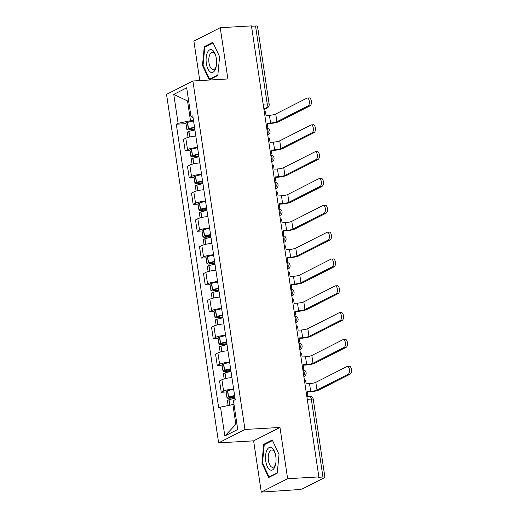 <?xml version="1.0" encoding="UTF-8"?>
<svg xmlns="http://www.w3.org/2000/svg" width="518" height="518" viewBox="0 0 518 518"><rect width="100%" height="100%" fill="white"/><g stroke="black" fill="none" stroke-linecap="round" stroke-linejoin="round"><path stroke-width="0.78" d="M261.279 492.1L287.632 478.71L318.861 476.91L251.457 25.9L220.228 27.707L227.888 78.963L192.89 80.989L166.543 94.373L218.622 442.864L253.619 440.844L261.279 492.1L298.148 489.627A3.535 0.615 171.5 0 0 302.823 488.662L324.559 477.615A3.535 0.615 171.5 0 0 324.916 477.272A3.535 0.615 171.5 0 0 322.96 477.02L311.312 399.1A3.535 1.612 -93.3 0 0 309.576 396.348L306.844 396.51M220.228 27.707L193.881 41.09L199.78 80.588M287.632 478.71L279.973 427.454L244.969 429.474L192.89 80.989M318.861 476.91L318.091 477.298L322.96 477.02M251.508 26.243L255.555 26.01A3.535 0.615 -8.5 0 1 257.511 26.269L269.159 104.189A3.535 0.615 171.5 0 0 267.204 103.93L255.555 26.01M195.83 136.059A8.126 1.412 171.5 0 0 185.813 138.222L183.469 139.413L185.166 150.764L187.51 149.572A8.126 1.412 -8.5 0 1 197.526 147.416M190.022 150.485L185.166 150.764M199.838 162.892A8.126 1.412 171.5 0 0 189.821 165.054L187.477 166.246L189.174 177.596L191.518 176.411A8.126 1.412 -8.5 0 1 201.534 174.249M194.036 177.318L189.174 177.596M203.852 189.73A8.126 1.412 171.5 0 0 193.836 191.887L191.492 193.078L193.188 204.435L195.532 203.244A8.126 1.412 -8.5 0 1 205.549 201.081M198.044 204.15L193.188 204.435M207.86 216.563A8.126 1.412 171.5 0 0 197.844 218.725L195.5 219.91L197.196 231.268L199.54 230.076A8.126 1.412 -8.5 0 1 209.557 227.914M202.052 230.983L197.196 231.268M211.868 243.395A8.126 1.412 171.5 0 0 201.852 245.558L199.508 246.749L201.204 258.1L203.548 256.909A8.126 1.412 -8.5 0 1 213.571 254.746M206.067 257.822L201.204 258.1M215.883 270.228A8.126 1.412 171.5 0 0 205.866 272.39L203.522 273.582L205.219 284.932L207.563 283.741A8.126 1.412 -8.5 0 1 217.579 281.578M210.075 284.654L205.219 284.932M219.891 297.06A8.126 1.412 171.5 0 0 209.874 299.223L207.53 300.414L209.227 311.765L211.571 310.573A8.126 1.412 -8.5 0 1 221.587 308.411M214.083 311.486L209.227 311.765M223.905 323.892A8.126 1.412 171.5 0 0 213.882 326.055L211.538 327.246L213.235 338.597L215.579 337.412A8.126 1.412 -8.5 0 1 225.602 335.25M218.097 338.319L213.235 338.597M227.914 350.725A8.126 1.412 171.5 0 0 217.897 352.887L215.553 354.079L217.249 365.436L219.593 364.245A8.126 1.412 -8.5 0 1 229.61 362.082M222.105 365.151L217.249 365.436M231.922 377.564A8.126 1.412 171.5 0 0 221.905 379.726L219.561 380.911L221.257 392.268L223.601 391.077A8.126 1.412 -8.5 0 1 233.618 388.914M226.113 391.984L221.257 392.268M188.636 100.9L187.529 100.965L190.488 120.746L193.518 120.571M190.488 120.746L178.095 123.297L173.776 94.399L186.681 87.84L191 116.738L193.059 117.508M234.006 404.5L232.899 404.564L235.858 424.346L224.831 436.007L237.736 429.454L233.417 400.556L235.224 399.637L192.806 115.825L191 116.738M224.831 436.007L220.513 407.109L232.899 404.564M178.095 123.297L176.288 124.216L218.706 408.029L220.513 407.109M218.622 442.864L244.969 429.474M217.8 75.486L219.6 56.708L212.84 42.288L204.28 46.633L202.48 65.41L209.24 79.837L217.8 75.486M253.619 440.844L279.973 427.454M277.234 473.167L279.034 454.396L272.274 439.97L263.714 444.321L261.914 463.092L268.674 477.518L277.234 473.167M235.858 424.346L236.894 423.815M188.565 100.44L187.529 100.965L173.776 94.399M186.014 123.653L176.288 124.216M203.114 65.372L202.48 65.41M205.821 46.549L204.28 46.633M262.548 463.06L261.914 463.092M265.261 444.23L263.714 444.321M308.119 105.873A3.976 1.813 -93.3 0 0 309.317 101.509A3.976 1.813 -93.3 0 0 307.31 98.038A3.976 1.813 -93.3 0 0 306.96 98.135L275.738 113.999L276.89 121.736L308.119 105.873L310.159 105.756L278.93 121.62A7.064 1.23 -8.5 0 1 269.58 123.543L267.275 123.679M307.31 98.038L309.35 97.915A3.976 1.813 86.7 0 1 311.357 101.392A3.976 1.813 86.7 0 1 310.159 105.756M266.582 127.085L267.774 127.02L267.204 123.232L270.577 123.038A4.766 0.829 171.5 0 0 276.89 121.736M267.774 127.02L266.647 127.532M194.515 127.26A13.423 2.337 171.5 0 0 188.513 128.684L188.325 128.742A4.461 0.777 171.5 0 0 186.894 129.552A4.461 0.777 171.5 0 0 189.368 129.876L194.859 129.558M186.894 129.552L185.956 123.271A4.461 0.777 -8.5 0 1 187.386 122.468L187.574 122.41A13.423 2.337 -8.5 0 1 193.577 120.979M188.066 137.399L187.309 132.304A4.461 0.777 -8.5 0 1 188.74 131.494L188.928 131.442A13.423 2.337 -8.5 0 1 194.923 130.012M194.794 129.112L190.365 129.37A2.163 0.376 -8.5 0 1 189.167 129.209A2.163 0.376 -8.5 0 1 189.86 128.82L190.048 128.762A11.124 1.936 -8.5 0 1 194.574 127.661M264.29 111.778L265.481 111.707L266.051 115.495L269.425 115.3A4.766 0.829 171.5 0 0 275.738 113.999M207.407 52.629A11.48 5.232 -93.3 0 0 207.86 68.829A11.48 5.232 -93.3 0 0 215.294 69.457A11.48 5.232 -93.3 0 0 216.291 66.071A11.48 5.232 -93.3 0 0 215.676 55.478A11.48 5.232 -93.3 0 0 207.407 52.629M215.87 56.171A8.689 3.963 -93.3 0 0 212.283 52.279A8.689 3.963 -93.3 0 0 209.796 54.591A8.689 3.963 -93.3 0 0 209.259 64.232A8.689 3.963 -93.3 0 0 213.286 69.639A8.689 3.963 -93.3 0 0 215.766 67.327A8.689 3.963 -93.3 0 0 216.401 65.359M217.838 75.052L209.609 79.235L203.056 65.255L204.804 47.067L213.092 42.852L219.593 56.721M210.528 79.176L209.609 79.235M266.841 450.31A11.48 5.232 -93.3 0 0 267.294 466.517A11.48 5.232 -93.3 0 0 274.728 467.139A11.48 5.232 -93.3 0 0 275.725 463.752A11.48 5.232 -93.3 0 0 275.11 453.166A11.48 5.232 -93.3 0 0 266.841 450.31M275.304 453.852A8.689 3.963 -93.3 0 0 271.717 449.967A8.689 3.963 -93.3 0 0 269.231 452.272A8.689 3.963 -93.3 0 0 268.693 461.914A8.689 3.963 -93.3 0 0 272.721 467.32A8.689 3.963 -93.3 0 0 275.2 465.015A8.689 3.963 -93.3 0 0 275.835 463.047M277.272 472.733L269.043 476.916L262.49 462.943L264.238 444.748L272.526 440.54L279.027 454.409M269.962 476.864L269.043 476.916M312.127 132.705A3.976 1.813 -93.3 0 0 313.325 128.341A3.976 1.813 -93.3 0 0 311.318 124.87A3.976 1.813 -93.3 0 0 310.968 124.967L279.746 140.831L280.905 148.575L312.127 132.705L314.167 132.589L282.945 148.452A7.064 1.23 -8.5 0 1 273.595 150.382L271.283 150.511M311.318 124.87L313.358 124.754A3.976 1.813 86.7 0 1 315.365 128.224A3.976 1.813 86.7 0 1 314.167 132.589M270.59 153.917L271.782 153.852L271.218 150.065L274.592 149.87A4.766 0.829 171.5 0 0 280.905 148.575M271.782 153.852L270.655 154.364M198.524 154.092A13.423 2.337 171.5 0 0 192.521 155.523L192.34 155.575A4.461 0.777 171.5 0 0 190.902 156.384A4.461 0.777 171.5 0 0 193.376 156.708L198.867 156.391M190.902 156.384L189.964 150.103A4.461 0.777 -8.5 0 1 191.401 149.301L191.582 149.242A13.423 2.337 -8.5 0 1 197.585 147.811M192.081 164.232L191.317 159.136A4.461 0.777 -8.5 0 1 192.748 158.327L192.936 158.275A13.423 2.337 -8.5 0 1 198.938 156.844M198.802 155.95L194.373 156.203A2.163 0.376 -8.5 0 1 193.175 156.047A2.163 0.376 -8.5 0 1 193.868 155.653L194.056 155.594A11.124 1.936 -8.5 0 1 198.588 154.5M268.305 138.61L269.496 138.539L270.059 142.327L273.433 142.133A4.766 0.829 171.5 0 0 279.746 140.831M316.135 159.538A3.976 1.813 -93.3 0 0 317.333 155.173A3.976 1.813 -93.3 0 0 315.332 151.703A3.976 1.813 -93.3 0 0 314.983 151.8L283.754 167.664L284.913 175.408L316.135 159.538L318.175 159.421L286.953 175.291A7.064 1.23 -8.5 0 1 277.603 177.214L275.291 177.344M315.332 151.703L317.372 151.586A3.976 1.813 86.7 0 1 319.379 155.057A3.976 1.813 86.7 0 1 318.175 159.421M274.598 180.75L275.79 180.685L275.226 176.897L278.6 176.703A4.766 0.829 171.5 0 0 284.913 175.408M275.79 180.685L274.669 181.196M202.538 180.924A13.423 2.337 171.5 0 0 196.536 182.355L196.348 182.414A4.461 0.777 171.5 0 0 194.917 183.217A4.461 0.777 171.5 0 0 197.384 183.547L202.881 183.23M194.917 183.217L193.978 176.942A4.461 0.777 -8.5 0 1 195.409 176.133L195.597 176.075A13.423 2.337 -8.5 0 1 201.599 174.65M196.089 191.064L195.325 185.968A4.461 0.777 -8.5 0 1 196.762 185.166L196.944 185.107A13.423 2.337 -8.5 0 1 202.946 183.676M202.81 182.783L198.388 183.035A2.163 0.376 -8.5 0 1 197.183 182.88A2.163 0.376 -8.5 0 1 197.882 182.485L198.064 182.433A11.124 1.936 -8.5 0 1 202.596 181.332M272.313 165.443L273.504 165.378L274.067 169.159L277.441 168.965A4.766 0.829 171.5 0 0 283.754 167.664M320.15 186.376A3.976 1.813 -93.3 0 0 321.348 182.012A3.976 1.813 -93.3 0 0 319.341 178.535A3.976 1.813 -93.3 0 0 318.991 178.632L287.768 194.496L288.921 202.24L320.15 186.376L322.19 186.253L290.961 202.124A7.064 1.23 -8.5 0 1 281.611 204.047L279.306 204.176M319.341 178.535L321.38 178.419A3.976 1.813 86.7 0 1 323.387 181.889A3.976 1.813 86.7 0 1 322.19 186.253M278.613 207.589L279.804 207.517L279.234 203.736L282.608 203.535A4.766 0.829 171.5 0 0 288.921 202.24M279.804 207.517L278.678 208.029M206.546 207.757A13.423 2.337 171.5 0 0 200.544 209.188L200.356 209.246A4.461 0.777 171.5 0 0 198.925 210.049A4.461 0.777 171.5 0 0 201.398 210.379L206.889 210.062M198.925 210.049L197.986 203.775A4.461 0.777 -8.5 0 1 199.424 202.965L199.605 202.907A13.423 2.337 -8.5 0 1 205.607 201.483M200.097 217.903L199.339 212.801A4.461 0.777 -8.5 0 1 200.77 211.998L200.958 211.94A13.423 2.337 -8.5 0 1 206.954 210.509M206.824 209.615L202.396 209.868A2.163 0.376 -8.5 0 1 201.198 209.712A2.163 0.376 -8.5 0 1 201.891 209.317L202.078 209.266A11.124 1.936 -8.5 0 1 206.604 208.165M276.321 192.275L277.512 192.21L278.082 195.992L281.455 195.798A4.766 0.829 171.5 0 0 287.768 194.496M324.158 213.209A3.976 1.813 -93.3 0 0 325.356 208.845A3.976 1.813 -93.3 0 0 323.349 205.368A3.976 1.813 -93.3 0 0 322.999 205.465L291.776 221.335L292.935 229.073L324.158 213.209L326.198 213.092L294.975 228.956A7.064 1.23 -8.5 0 1 285.625 230.879L283.314 231.015M323.349 205.368L325.388 205.251A3.976 1.813 86.7 0 1 327.395 208.728A3.976 1.813 86.7 0 1 326.198 213.092M282.621 234.421L283.812 234.35L283.249 230.568L286.622 230.374A4.766 0.829 171.5 0 0 292.935 229.073M283.812 234.35L282.686 234.868M210.554 234.589A13.423 2.337 171.5 0 0 204.552 236.02L204.37 236.078A4.461 0.777 171.5 0 0 202.933 236.888A4.461 0.777 171.5 0 0 205.406 237.212L210.897 236.894M202.933 236.888L201.994 230.607A4.461 0.777 -8.5 0 1 203.432 229.798L203.613 229.739A13.423 2.337 -8.5 0 1 209.615 228.315M204.111 244.736L203.347 239.64A4.461 0.777 -8.5 0 1 204.778 238.83L204.966 238.772A13.423 2.337 -8.5 0 1 210.968 237.348M210.832 236.448L206.404 236.707A2.163 0.376 -8.5 0 1 205.206 236.545A2.163 0.376 -8.5 0 1 205.899 236.156L206.086 236.098A11.124 1.936 -8.5 0 1 210.619 234.997M280.335 219.108L281.527 219.043L282.09 222.824L285.463 222.63A4.766 0.829 171.5 0 0 291.776 221.335M328.166 240.041A3.976 1.813 -93.3 0 0 329.37 235.677A3.976 1.813 -93.3 0 0 327.363 232.2A3.976 1.813 -93.3 0 0 327.013 232.297L295.784 248.167L296.943 255.905L328.166 240.041L330.212 239.925L298.983 255.788A7.064 1.23 -8.5 0 1 289.633 257.711L287.322 257.847M327.363 232.2L329.403 232.083A3.976 1.813 86.7 0 1 331.41 235.56A3.976 1.813 86.7 0 1 330.212 239.925M286.635 261.253L287.82 261.182L287.257 257.401L290.63 257.206A4.766 0.829 171.5 0 0 296.943 255.905M287.82 261.182L286.7 261.7M214.569 261.428A13.423 2.337 171.5 0 0 208.566 262.853L208.378 262.911A4.461 0.777 171.5 0 0 206.947 263.72A4.461 0.777 171.5 0 0 209.414 264.044L214.912 263.727M206.947 263.72L206.009 257.44A4.461 0.777 -8.5 0 1 207.44 256.63L207.627 256.578A13.423 2.337 -8.5 0 1 213.63 255.147M208.119 271.568L207.355 266.472A4.461 0.777 -8.5 0 1 208.793 265.663L208.974 265.604A13.423 2.337 -8.5 0 1 214.976 264.18M214.84 263.28L210.418 263.539A2.163 0.376 -8.5 0 1 209.214 263.377A2.163 0.376 -8.5 0 1 209.913 262.989L210.094 262.93A11.124 1.936 -8.5 0 1 214.627 261.83M284.343 245.946L285.535 245.875L286.098 249.657L289.478 249.462A4.766 0.829 171.5 0 0 295.784 248.167M332.18 266.874A3.976 1.813 -93.3 0 0 333.378 262.509A3.976 1.813 -93.3 0 0 331.371 259.039A3.976 1.813 -93.3 0 0 331.021 259.136L299.799 275L300.952 282.737L332.18 266.874L334.22 266.757L302.991 282.621A7.064 1.23 -8.5 0 1 293.641 284.544L291.336 284.68M331.371 259.039L333.411 258.916A3.976 1.813 86.7 0 1 335.418 262.393A3.976 1.813 86.7 0 1 334.22 266.757M290.643 288.086L291.835 288.014L291.265 284.233L294.645 284.039A4.766 0.829 171.5 0 0 300.952 282.737M291.835 288.014L290.708 288.532M218.577 288.261A13.423 2.337 171.5 0 0 212.574 289.685L212.386 289.743A4.461 0.777 171.5 0 0 210.956 290.553A4.461 0.777 171.5 0 0 213.429 290.876L218.92 290.559M210.956 290.553L210.017 284.272A4.461 0.777 -8.5 0 1 211.454 283.469L211.635 283.411A13.423 2.337 -8.5 0 1 217.638 281.98M212.127 298.4L211.37 293.305A4.461 0.777 -8.5 0 1 212.801 292.495L212.989 292.437A13.423 2.337 -8.5 0 1 218.991 291.012M218.855 290.112L214.426 290.371A2.163 0.376 -8.5 0 1 213.228 290.209A2.163 0.376 -8.5 0 1 213.921 289.821L214.109 289.763A11.124 1.936 -8.5 0 1 218.635 288.662M288.358 272.779L289.543 272.708L290.112 276.495L293.486 276.295A4.766 0.829 171.5 0 0 299.799 275M336.188 293.706A3.976 1.813 -93.3 0 0 337.386 289.342A3.976 1.813 -93.3 0 0 335.379 285.871A3.976 1.813 -93.3 0 0 335.029 285.968L303.807 301.832L304.966 309.57L336.188 293.706L338.228 293.589L307.006 309.453A7.064 1.23 -8.5 0 1 297.656 311.376L295.344 311.512M335.379 285.871L337.419 285.755A3.976 1.813 86.7 0 1 339.426 289.225A3.976 1.813 86.7 0 1 338.228 293.589M294.651 314.918L295.843 314.853L295.279 311.065L298.653 310.871A4.766 0.829 171.5 0 0 304.966 309.57M295.843 314.853L294.723 315.365M222.585 315.093A13.423 2.337 171.5 0 0 216.582 316.524L216.401 316.576A4.461 0.777 171.5 0 0 214.964 317.385A4.461 0.777 171.5 0 0 217.437 317.709L222.928 317.392M214.964 317.385L214.031 311.104A4.461 0.777 -8.5 0 1 215.462 310.301L215.65 310.243A13.423 2.337 -8.5 0 1 221.646 308.812M216.142 325.233L215.378 320.137A4.461 0.777 -8.5 0 1 216.809 319.328L216.997 319.276A13.423 2.337 -8.5 0 1 222.999 317.845M222.863 316.945L218.434 317.204A2.163 0.376 -8.5 0 1 217.236 317.048A2.163 0.376 -8.5 0 1 217.936 316.653L218.117 316.595A11.124 1.936 -8.5 0 1 222.649 315.494M292.366 299.611L293.557 299.54L294.12 303.328L297.494 303.134A4.766 0.829 171.5 0 0 303.807 301.832M340.196 320.538A3.976 1.813 -93.3 0 0 341.401 316.174A3.976 1.813 -93.3 0 0 339.394 312.704A3.976 1.813 -93.3 0 0 339.044 312.801L307.815 328.665L308.974 336.409L340.196 320.538L342.243 320.422L311.014 336.286A7.064 1.23 -8.5 0 1 301.664 338.215L299.352 338.345M339.394 312.704L341.433 312.587A3.976 1.813 86.7 0 1 343.44 316.058A3.976 1.813 86.7 0 1 342.243 320.422M298.666 341.75L299.851 341.686L299.287 337.898L302.661 337.704A4.766 0.829 171.5 0 0 308.974 336.409M299.851 341.686L298.731 342.197M226.599 341.925A13.423 2.337 171.5 0 0 220.597 343.356L220.409 343.408A4.461 0.777 171.5 0 0 218.978 344.217A4.461 0.777 171.5 0 0 221.445 344.548L226.942 344.224M218.978 344.217L218.039 337.937A4.461 0.777 -8.5 0 1 219.47 337.134L219.658 337.076A13.423 2.337 -8.5 0 1 225.66 335.645M220.15 352.065L219.386 346.969A4.461 0.777 -8.5 0 1 220.823 346.166L221.005 346.108A13.423 2.337 -8.5 0 1 227.007 344.677M226.878 343.784L222.449 344.036A2.163 0.376 -8.5 0 1 221.244 343.881A2.163 0.376 -8.5 0 1 221.944 343.486L222.125 343.428A11.124 1.936 -8.5 0 1 226.657 342.333M296.374 326.444L297.565 326.372L298.128 330.16L301.508 329.966A4.766 0.829 171.5 0 0 307.815 328.665M344.211 347.371A3.976 1.813 -93.3 0 0 345.409 343.013A3.976 1.813 -93.3 0 0 343.402 339.536A3.976 1.813 -93.3 0 0 343.052 339.633L311.83 355.497L312.982 363.241L344.211 347.371L346.251 347.254L315.022 363.124A7.064 1.23 -8.5 0 1 305.672 365.048L303.367 365.177M343.402 339.536L345.441 339.42A3.976 1.813 86.7 0 1 347.448 342.89A3.976 1.813 86.7 0 1 346.251 347.254M302.674 368.589L303.865 368.518L303.295 364.737L306.675 364.536A4.766 0.829 171.5 0 0 312.982 363.241M303.865 368.518L302.739 369.03M230.607 368.758A13.423 2.337 171.5 0 0 224.605 370.189L224.423 370.247A4.461 0.777 171.5 0 0 222.986 371.05A4.461 0.777 171.5 0 0 225.459 371.38L230.95 371.063M222.986 371.05L222.047 364.776A4.461 0.777 -8.5 0 1 223.485 363.966L223.666 363.908A13.423 2.337 -8.5 0 1 229.668 362.483M224.158 378.904L223.4 373.802A4.461 0.777 -8.5 0 1 224.831 372.999L225.019 372.941A13.423 2.337 -8.5 0 1 231.022 371.51M230.886 370.616L226.457 370.869A2.163 0.376 -8.5 0 1 225.259 370.713A2.163 0.376 -8.5 0 1 225.952 370.318L226.139 370.266A11.124 1.936 -8.5 0 1 230.665 369.166M300.388 353.276L301.573 353.211L302.143 356.993L305.516 356.798A4.766 0.829 171.5 0 0 311.83 355.497M348.219 374.21A3.976 1.813 -93.3 0 0 349.417 369.846A3.976 1.813 -93.3 0 0 347.41 366.368A3.976 1.813 -93.3 0 0 347.066 366.466L315.838 382.336L316.997 390.073L348.219 374.21L350.259 374.087L319.036 389.957A7.064 1.23 -8.5 0 1 309.686 391.88L307.375 392.016M347.41 366.368L349.456 366.252A3.976 1.813 86.7 0 1 351.457 369.722A3.976 1.813 86.7 0 1 350.259 374.087M306.682 395.422L307.873 395.351L307.31 391.569L310.683 391.375A4.766 0.829 171.5 0 0 316.997 390.073M307.873 395.351L306.753 395.869M234.615 395.59A13.423 2.337 171.5 0 0 228.613 397.021L228.432 397.079A4.461 0.777 171.5 0 0 226.994 397.882A4.461 0.777 171.5 0 0 229.468 398.212L234.965 397.895M226.994 397.882L226.062 391.608A4.461 0.777 -8.5 0 1 227.493 390.799L227.68 390.74A13.423 2.337 -8.5 0 1 233.676 389.316M228.14 405.542L227.408 400.634A4.461 0.777 -8.5 0 1 228.839 399.831L229.027 399.773A13.423 2.337 -8.5 0 1 235.03 398.342M234.894 397.448L230.465 397.701A2.163 0.376 -8.5 0 1 229.267 397.546A2.163 0.376 -8.5 0 1 229.966 397.157L230.147 397.099A11.124 1.936 -8.5 0 1 234.68 395.998M304.396 380.108L305.588 380.044L306.151 383.825L309.524 383.631A4.766 0.829 171.5 0 0 315.838 382.336M303.775 375.951A3.535 1.612 -93.3 0 0 304.163 372.442A3.535 1.612 -93.3 0 0 302.855 369.8M299.767 349.119A3.535 1.612 -93.3 0 0 300.155 345.61A3.535 1.612 -93.3 0 0 298.847 342.968M295.752 322.287A3.535 1.612 -93.3 0 0 296.147 318.777A3.535 1.612 -93.3 0 0 294.833 316.129M291.744 295.454A3.535 1.612 -93.3 0 0 292.133 291.945A3.535 1.612 -93.3 0 0 290.825 289.297M287.736 268.622A3.535 1.612 -93.3 0 0 288.125 265.112A3.535 1.612 -93.3 0 0 286.817 262.464M283.722 241.789A3.535 1.612 -93.3 0 0 284.117 238.28A3.535 1.612 -93.3 0 0 282.802 235.632M279.714 214.957A3.535 1.612 -93.3 0 0 280.102 211.441A3.535 1.612 -93.3 0 0 278.794 208.799M275.705 188.118A3.535 1.612 -93.3 0 0 276.094 184.609A3.535 1.612 -93.3 0 0 274.78 181.967M271.691 161.286A3.535 1.612 -93.3 0 0 272.079 157.776A3.535 1.612 -93.3 0 0 270.772 155.128M267.683 134.453A3.535 1.612 -93.3 0 0 268.071 130.944A3.535 1.612 -93.3 0 0 266.764 128.296M263.921 109.298L266.181 108.152A3.535 1.612 -93.3 0 0 267.204 103.93L263.157 104.163M263.772 108.288L266.181 108.152A3.535 3.082 -116.9 0 0 267.262 107.861A3.535 3.535 0 0 0 269.159 104.189M219.593 364.245L217.897 352.887M215.579 337.412L213.882 326.055M211.571 310.573L209.874 299.223M207.563 283.741L205.866 272.39M203.548 256.909L201.852 245.558M199.54 230.076L197.844 218.725M195.532 203.244L193.836 191.887M191.518 176.411L189.821 165.054M187.51 149.572L185.813 138.222M223.601 391.077L221.905 379.726M267.767 135.03A3.535 3.082 63.1 0 0 268.136 134.874A3.535 3.535 0 0 0 266.744 128.199M271.775 161.862A3.535 3.082 63.1 0 0 272.144 161.707A3.535 3.535 0 0 0 270.759 155.031M275.79 188.694A3.535 3.082 63.1 0 0 276.159 188.539A3.535 3.535 0 0 0 274.767 181.863M279.798 215.527A3.535 3.082 63.1 0 0 280.167 215.371A3.535 3.535 0 0 0 278.781 208.696M283.806 242.359A3.535 3.082 63.1 0 0 284.175 242.21A3.535 3.535 0 0 0 282.789 235.535M287.82 269.192A3.535 3.082 63.1 0 0 288.189 269.043A3.535 3.535 0 0 0 286.797 262.367M291.828 296.031A3.535 3.082 63.1 0 0 292.197 295.875A3.535 3.535 0 0 0 290.812 289.199M295.843 322.863A3.535 3.082 63.1 0 0 296.205 322.708A3.535 3.535 0 0 0 294.82 316.032M299.851 349.695A3.535 3.082 63.1 0 0 300.22 349.54A3.535 3.535 0 0 0 298.828 342.864M303.859 376.528A3.535 3.082 63.1 0 0 304.228 376.372A3.535 3.535 0 0 0 302.842 369.697M307.271 399.333L311.312 399.1A3.535 0.615 171.5 0 1 313.273 399.352A3.535 3.535 0 0 0 309.576 396.348M188.513 128.684L187.574 122.41M188.325 128.742L187.386 122.468M189.562 137.017L188.74 131.494M190.365 129.37L190.261 128.697M269.425 115.3L270.577 123.038M189.75 136.979L188.928 131.442M192.521 155.523L191.582 149.242M192.34 155.575L191.401 149.301M193.577 163.85L192.748 158.327M194.373 156.203L194.276 155.529M273.433 142.133L274.592 149.87M193.764 163.811L192.936 158.275M196.536 182.355L195.597 176.075M196.348 182.414L195.409 176.133M197.585 190.682L196.762 185.166M198.388 183.035L198.284 182.362M277.441 168.965L278.6 176.703M197.772 190.643L196.944 185.107M200.544 209.188L199.605 202.907M200.356 209.246L199.424 202.965M201.593 217.521L200.77 211.998M202.396 209.868L202.292 209.194M281.455 195.798L282.608 203.535M201.78 217.476L200.958 211.94M204.552 236.02L203.613 229.739M204.37 236.078L203.432 229.798M205.607 244.354L204.778 238.83M206.404 236.707L206.306 236.033M285.463 222.63L286.622 230.374M205.795 244.308L204.966 238.772M208.566 262.853L207.627 256.578M208.378 262.911L207.44 256.63M209.615 271.186L208.793 265.663M210.418 263.539L210.314 262.866M289.478 249.462L290.63 257.206M209.803 271.141L208.974 265.604M212.574 289.685L211.635 283.411M212.386 289.743L211.454 283.469M213.623 298.018L212.801 292.495M214.426 290.371L214.322 289.698M293.486 276.295L294.645 284.039M213.811 297.979L212.989 292.437M216.582 316.524L215.65 310.243M216.401 316.576L215.462 310.301M217.638 324.851L216.809 319.328M218.434 317.204L218.337 316.53M297.494 303.134L298.653 310.871M217.825 324.812L216.997 319.276M220.597 343.356L219.658 337.076M220.409 343.408L219.47 337.134M221.646 351.683L220.823 346.166M222.449 344.036L222.345 343.363M301.508 329.966L302.661 337.704M221.834 351.644L221.005 346.108M224.605 370.189L223.666 363.908M224.423 370.247L223.485 363.966M225.654 378.522L224.831 372.999M226.457 370.869L226.353 370.195M305.516 356.798L306.675 364.536M225.842 378.477L225.019 372.941M228.613 397.021L227.68 390.74M228.432 397.079L227.493 390.799M229.649 405.231L228.839 399.831M230.465 397.701L230.368 397.034M309.524 383.631L310.683 391.375M229.837 405.193L229.027 399.773M267.774 135.056L268.136 134.874M271.782 161.894L272.144 161.707M275.796 188.727L276.159 188.539M279.804 215.559L280.167 215.371M283.812 242.392L284.175 242.21M287.827 269.224L288.189 269.043M291.835 296.056L292.197 295.875M295.843 322.895L296.205 322.708M299.857 349.728L300.22 349.54M303.865 376.56L304.228 376.372M313.273 399.352L324.916 477.272M267.262 107.861L263.96 109.538"/></g></svg>
